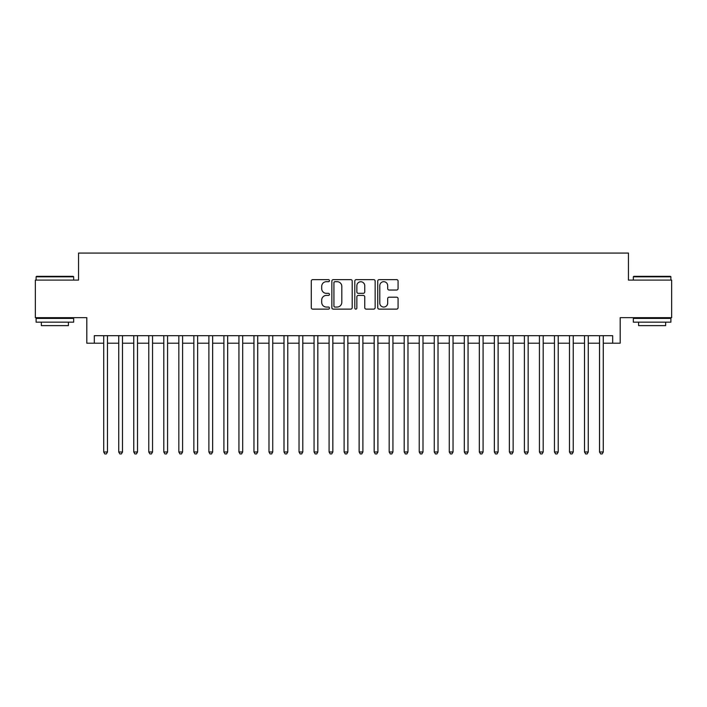 <?xml version="1.0" encoding="UTF-8"?>
<svg xmlns="http://www.w3.org/2000/svg" width="707" height="707" viewBox="0 0 707 707"><rect width="100%" height="100%" fill="white"/><g stroke="black" fill="none" stroke-linecap="round" stroke-linejoin="round"><path stroke-width="1.06" d="M329.462 280.661A1.034 1.034 0 0 0 328.428 279.627L312.759 279.627A1.476 1.476 0 0 0 311.283 281.103L311.283 307.651A1.476 1.476 0 0 0 312.759 309.127L328.428 309.127A1.034 1.034 0 0 0 329.462 308.093A1.034 1.034 0 0 0 328.428 307.059L326.404 307.059A4.719 4.719 0 0 1 321.685 302.34L321.685 300.13A4.719 4.719 0 0 1 326.404 295.411L328.428 295.411A1.034 1.034 0 0 0 329.462 294.377A1.034 1.034 0 0 0 328.428 293.343L326.404 293.343A4.719 4.719 0 0 1 321.685 288.624L321.685 286.415A4.719 4.719 0 0 1 326.404 281.695L328.428 281.695A1.034 1.034 0 0 0 329.462 280.661M396.6 290.029A1.476 1.476 0 0 0 398.076 288.553L398.076 281.103A1.476 1.476 0 0 0 396.6 279.627L379.199 279.627A1.476 1.476 0 0 0 377.724 281.103L377.724 307.651A1.476 1.476 0 0 0 379.199 309.127L396.6 309.127A1.476 1.476 0 0 0 398.076 307.651L398.076 298.654A1.476 1.476 0 0 0 396.6 297.179L389.15 297.179A1.476 1.476 0 0 0 387.675 298.654L387.675 303.117A3.942 3.942 0 0 1 383.733 307.059A3.942 3.942 0 0 1 379.792 303.117L379.792 285.637A3.942 3.942 0 0 1 383.733 281.695A3.942 3.942 0 0 1 387.675 285.637L387.675 288.553A1.476 1.476 0 0 0 389.15 290.029L396.6 290.029M94.323 343.204L94.323 335.692L612.677 335.692L612.677 343.204L620.189 343.204L620.189 317.664L671.65 317.664L671.65 280.105L628.452 280.105L628.452 253.062L78.548 253.062L78.548 280.105L35.35 280.105L35.35 317.664L86.811 317.664L86.811 343.204L103.717 343.204M352.21 281.103A1.476 1.476 0 0 0 350.734 279.627L333.333 279.627A1.476 1.476 0 0 0 331.857 281.103L331.857 307.651A1.476 1.476 0 0 0 333.333 309.127L350.734 309.127A1.476 1.476 0 0 0 352.21 307.651L352.21 281.103M356.266 279.627L373.667 279.627A1.476 1.476 0 0 1 375.143 281.103L375.143 307.651A1.476 1.476 0 0 1 373.667 309.127L366.217 309.127A1.476 1.476 0 0 1 364.741 307.651L364.741 296.887A1.476 1.476 0 0 0 363.274 295.411L358.334 295.411A1.476 1.476 0 0 0 356.858 296.887L356.858 308.093A1.034 1.034 0 0 1 355.824 309.127A1.034 1.034 0 0 1 354.79 308.093L354.79 281.103A1.476 1.476 0 0 1 356.266 279.627M107.473 343.204L118.741 343.204M122.497 343.204L133.764 343.204M137.52 343.204L148.788 343.204M152.544 343.204L163.812 343.204M167.568 343.204L178.836 343.204M182.592 343.204L193.859 343.204M197.615 343.204L208.883 343.204M212.639 343.204L223.907 343.204M227.672 343.204L238.939 343.204M242.695 343.204L253.963 343.204M257.719 343.204L268.987 343.204M272.743 343.204L284.011 343.204M287.767 343.204L299.034 343.204M302.79 343.204L314.058 343.204M317.814 343.204L329.082 343.204M332.838 343.204L344.106 343.204M347.862 343.204L359.138 343.204M362.894 343.204L374.162 343.204M377.918 343.204L389.186 343.204M392.942 343.204L404.21 343.204M407.966 343.204L419.233 343.204M422.989 343.204L434.257 343.204M438.013 343.204L449.281 343.204M453.037 343.204L464.305 343.204M468.061 343.204L479.328 343.204M483.093 343.204L494.361 343.204M498.117 343.204L509.385 343.204M513.141 343.204L524.408 343.204M528.164 343.204L539.432 343.204M543.188 343.204L554.456 343.204M558.212 343.204L569.48 343.204M573.236 343.204L584.503 343.204M588.259 343.204L599.527 343.204M603.283 343.204L612.677 343.204M334.959 281.695A1.034 1.034 0 0 0 333.925 282.729L333.925 306.025A1.034 1.034 0 0 0 334.959 307.059L337.089 307.059A4.719 4.719 0 0 0 341.808 302.34L341.808 286.415A4.719 4.719 0 0 0 337.089 281.695L334.959 281.695M364.741 285.716A3.942 3.942 0 0 0 360.8 281.766A3.942 3.942 0 0 0 356.858 285.716L356.858 291.867A1.476 1.476 0 0 0 358.334 293.343L363.274 293.343A1.476 1.476 0 0 0 364.741 291.867L364.741 285.716M107.473 335.692L107.473 451.985L103.717 451.985L103.717 335.692M107.473 451.985L106.342 453.938L104.839 453.938L103.717 451.985M36.552 276.349L73.21 276.349L73.661 276.799L36.101 276.799L36.552 276.349M54.881 322.171L36.101 322.171L36.101 318.415L73.661 318.415L73.661 322.171L54.881 322.171M68.402 322.171L68.402 325.627L41.359 325.627L41.359 322.171M633.79 276.349L670.448 276.349L670.899 276.799L633.339 276.799L633.79 276.349M652.119 322.171L633.339 322.171L633.339 318.415L670.899 318.415L670.899 322.171L652.119 322.171M665.641 322.171L665.641 325.627L638.598 325.627L638.598 322.171M122.497 335.692L122.497 451.985L118.741 451.985L118.741 335.692M122.497 451.985L121.365 453.938L119.863 453.938L118.741 451.985M137.52 335.692L137.52 451.985L133.764 451.985L133.764 335.692M137.52 451.985L136.389 453.938L134.887 453.938L133.764 451.985M152.544 335.692L152.544 451.985L148.788 451.985L148.788 335.692M152.544 451.985L151.413 453.938L149.911 453.938L148.788 451.985M167.568 335.692L167.568 451.985L163.812 451.985L163.812 335.692M167.568 451.985L166.445 453.938L164.943 453.938L163.812 451.985M182.592 335.692L182.592 451.985L178.836 451.985L178.836 335.692M182.592 451.985L181.469 453.938L179.967 453.938L178.836 451.985M197.615 335.692L197.615 451.985L193.859 451.985L193.859 335.692M197.615 451.985L196.493 453.938L194.991 453.938L193.859 451.985M212.639 335.692L212.639 451.985L208.883 451.985L208.883 335.692M212.639 451.985L211.517 453.938L210.014 453.938L208.883 451.985M227.672 335.692L227.672 451.985L223.907 451.985L223.907 335.692M227.672 451.985L226.54 453.938L225.038 453.938L223.907 451.985M242.695 335.692L242.695 451.985L238.939 451.985L238.939 335.692M242.695 451.985L241.564 453.938L240.062 453.938L238.939 451.985M257.719 335.692L257.719 451.985L253.963 451.985L253.963 335.692M257.719 451.985L256.588 453.938L255.086 453.938L253.963 451.985M272.743 335.692L272.743 451.985L268.987 451.985L268.987 335.692M272.743 451.985L271.612 453.938L270.109 453.938L268.987 451.985M287.767 335.692L287.767 451.985L284.011 451.985L284.011 335.692M287.767 451.985L286.635 453.938L285.133 453.938L284.011 451.985M302.79 335.692L302.79 451.985L299.034 451.985L299.034 335.692M302.79 451.985L301.668 453.938L300.166 453.938L299.034 451.985M317.814 335.692L317.814 451.985L314.058 451.985L314.058 335.692M317.814 451.985L316.692 453.938L315.189 453.938L314.058 451.985M332.838 335.692L332.838 451.985L329.082 451.985L329.082 335.692M332.838 451.985L331.716 453.938L330.213 453.938L329.082 451.985M347.862 335.692L347.862 451.985L344.106 451.985L344.106 335.692M347.862 451.985L346.739 453.938L345.237 453.938L344.106 451.985M362.894 335.692L362.894 451.985L359.138 451.985L359.138 335.692M362.894 451.985L361.763 453.938L360.261 453.938L359.138 451.985M377.918 335.692L377.918 451.985L374.162 451.985L374.162 335.692M377.918 451.985L376.787 453.938L375.284 453.938L374.162 451.985M392.942 335.692L392.942 451.985L389.186 451.985L389.186 335.692M392.942 451.985L391.811 453.938L390.308 453.938L389.186 451.985M407.966 335.692L407.966 451.985L404.21 451.985L404.21 335.692M407.966 451.985L406.834 453.938L405.332 453.938L404.21 451.985M422.989 335.692L422.989 451.985L419.233 451.985L419.233 335.692M422.989 451.985L421.867 453.938L420.365 453.938L419.233 451.985M438.013 335.692L438.013 451.985L434.257 451.985L434.257 335.692M438.013 451.985L436.891 453.938L435.388 453.938L434.257 451.985M453.037 335.692L453.037 451.985L449.281 451.985L449.281 335.692M453.037 451.985L451.914 453.938L450.412 453.938L449.281 451.985M468.061 335.692L468.061 451.985L464.305 451.985L464.305 335.692M468.061 451.985L466.938 453.938L465.436 453.938L464.305 451.985M483.093 335.692L483.093 451.985L479.328 451.985L479.328 335.692M483.093 451.985L481.962 453.938L480.46 453.938L479.328 451.985M498.117 335.692L498.117 451.985L494.361 451.985L494.361 335.692M498.117 451.985L496.986 453.938L495.483 453.938L494.361 451.985M513.141 335.692L513.141 451.985L509.385 451.985L509.385 335.692M513.141 451.985L512.009 453.938L510.507 453.938L509.385 451.985M528.164 335.692L528.164 451.985L524.408 451.985L524.408 335.692M528.164 451.985L527.033 453.938L525.531 453.938L524.408 451.985M543.188 335.692L543.188 451.985L539.432 451.985L539.432 335.692M543.188 451.985L542.057 453.938L540.555 453.938L539.432 451.985M558.212 335.692L558.212 451.985L554.456 451.985L554.456 335.692M558.212 451.985L557.089 453.938L555.587 453.938L554.456 451.985M573.236 335.692L573.236 451.985L569.48 451.985L569.48 335.692M573.236 451.985L572.113 453.938L570.611 453.938L569.48 451.985M588.259 335.692L588.259 451.985L584.503 451.985L584.503 335.692M588.259 451.985L587.137 453.938L585.635 453.938L584.503 451.985M603.283 335.692L603.283 451.985L599.527 451.985L599.527 335.692M603.283 451.985L602.161 453.938L600.658 453.938L599.527 451.985M36.101 280.105L36.101 276.799M44.665 318.415L44.665 317.664M65.097 318.415L65.097 317.664M73.661 280.105L73.661 276.799M633.339 280.105L633.339 276.799M641.903 318.415L641.903 317.664M662.335 318.415L662.335 317.664M670.899 280.105L670.899 276.799"/></g></svg>

